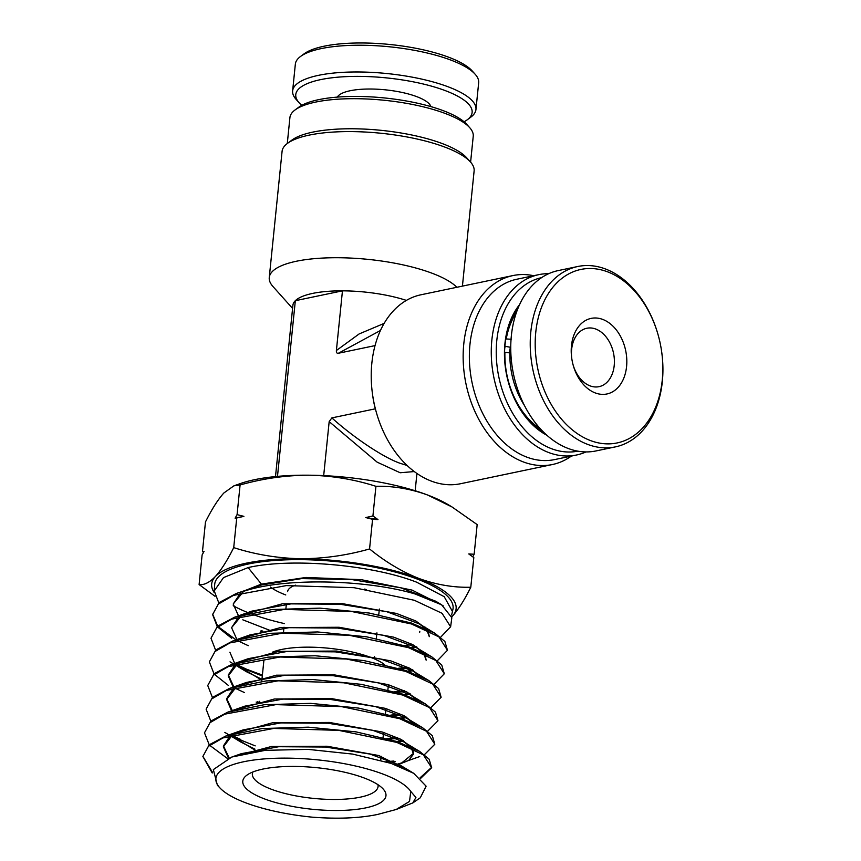 <?xml version="1.0" encoding="UTF-8"?>
<svg xmlns="http://www.w3.org/2000/svg" width="861" height="861" viewBox="0 0 861 861"><rect width="100%" height="100%" fill="white"/><g stroke="black" fill="none" stroke-linecap="round" stroke-linejoin="round"><path stroke-width="1.29" d="M546.896 435.268A77.221 54.469 -101.8 0 1 508.517 382.736A77.221 54.469 -101.8 0 1 505.45 368.088A77.221 54.469 -101.8 0 1 519.592 304.59M517.31 310.046A73.712 51.994 78.2 0 0 505.482 368.26M508.464 382.575A73.712 51.994 78.2 0 0 542.613 431.178M541.58 277.651A88.629 62.519 78.2 0 0 496.431 358.886A88.629 62.519 78.2 0 0 551.481 448.689A88.629 62.519 78.2 0 0 577.828 451.153M585.975 451.928A92.138 64.995 -101.8 0 1 576.461 455.017A92.138 64.995 -101.8 0 1 548.705 452.542A92.138 64.995 -101.8 0 1 491.459 358.919A92.138 64.995 -101.8 0 1 538.771 274.648A92.138 64.995 -101.8 0 1 548.737 273.68M538.771 274.648L516.858 279.233A92.138 64.995 78.2 0 0 469.546 363.493A92.138 64.995 78.2 0 0 526.792 457.116A92.138 64.995 78.2 0 0 554.549 459.602L576.461 455.017M571.37 456.082A96.518 68.094 -101.8 0 1 552.396 464.531A96.518 68.094 -101.8 0 1 523.327 461.926A96.518 68.094 -101.8 0 1 463.347 363.848A96.518 68.094 -101.8 0 1 512.919 275.574A96.518 68.094 -101.8 0 1 533.68 275.714M512.919 275.574L420.997 294.774A96.518 68.094 78.2 0 0 372.479 393.961A96.518 68.094 78.2 0 0 376.311 412.268A96.518 68.094 78.2 0 0 431.404 481.138A96.518 68.094 78.2 0 0 460.474 483.742L552.396 464.531M295.065 109.95L298.702 107.259A88.629 25.765 5.8 0 1 443.404 110.735A88.629 25.765 5.8 0 1 466.705 124.328L469.729 127.697A92.138 26.788 -174.2 0 0 445.503 113.566A92.138 26.788 -174.2 0 0 295.065 109.95A92.138 26.788 -174.2 0 0 289.909 117.613L287.283 143.539M470.601 162.159L473.238 136.232A92.138 26.788 -174.2 0 0 469.729 127.697M287.466 143.389L292.019 140.02A92.138 26.788 5.8 0 1 442.446 143.636A92.138 26.788 5.8 0 1 466.673 157.767L470.45 161.976A96.518 28.058 -174.2 0 0 445.062 147.177A96.518 28.058 -174.2 0 0 287.466 143.389A96.518 28.058 -174.2 0 0 282.074 151.418L269.256 277.543A96.518 28.058 5.8 0 1 329.203 257.816A96.518 28.058 5.8 0 1 432.254 273.303A96.518 28.058 5.8 0 1 456.857 287.283M462.422 286.121L474.12 170.919A96.518 28.058 -174.2 0 0 470.45 161.976M376.311 412.268L375.611 409.814A70.193 49.518 78.2 0 1 375.342 408.814L331.851 417.897C353.946 437.808 383.199 457.309 399.848 463.207L407.102 465.478M406.392 300.403A70.193 20.406 -174.2 0 0 342.452 290.846L336.393 350.513C336.231 352.612 336.899 353.516 338.427 353.247L375.041 345.605M336.393 350.513L359.102 333.96L384.135 323.392M380.454 330.484L338.427 353.247M331.851 417.897L329.171 421.632L323.682 475.627M414.281 471.559L400.161 472.754L377.15 462.163L329.171 421.632M275.498 476.563L292.901 305.257A70.193 20.406 -174.2 0 1 295.334 300.693A70.193 20.406 -174.2 0 1 342.452 290.846L295.334 300.693L277.49 476.381M292.579 308.421L272.937 286.487A96.518 28.058 5.8 0 1 269.256 277.543M375.342 408.814A70.193 49.518 -101.8 0 1 372.835 396.49L372.479 393.961M287.628 591.647A46.505 13.518 5.8 0 1 295.646 585.146M364.73 589.085A46.505 13.518 5.8 0 1 366.162 589.602M264.456 798.89A71.947 20.912 5.8 0 1 246.827 775.212A71.947 20.912 5.8 0 1 364.3 778.032A71.947 20.912 5.8 0 1 383.22 789.063A71.947 20.912 5.8 0 1 351.159 809.91A71.947 20.912 5.8 0 1 264.456 798.89M252.843 771.994A63.176 18.361 -174.2 0 0 252.37 773.716A63.176 18.361 -174.2 0 0 271.398 789.268A63.176 18.361 -174.2 0 0 338.847 799.406A63.176 18.361 -174.2 0 0 378.087 786.491A63.176 18.361 -174.2 0 0 377.968 784.705M384.576 664.617A63.176 18.361 -174.2 0 0 370.596 657.352A63.176 18.361 -174.2 0 0 272.453 652.164M285.766 594.951A71.076 20.664 5.8 0 1 270.354 587.019M245.697 802.807A98.993 28.779 -174.2 0 0 312.295 817.175C337.889 819.112 359.64 818.198 377.57 814.452L396.157 809.501L409.513 801.43L410.783 791.442A98.993 28.779 -174.2 0 0 383.07 774.104A98.993 28.779 -174.2 0 0 262.906 759.025A98.993 28.779 -174.2 0 0 220.244 788.256A98.993 28.779 -174.2 0 0 245.697 802.807M220.244 788.256L217.402 785.286L213.345 769.594L231.792 757.034L265.199 750.34L308.077 749.371L352.644 754.085L391.142 763.406L413.678 773.296L426.12 786.179L420.297 797.77L412.828 802.915L415.928 797.48L410.783 791.442M242.802 619.812L269.192 630.091M404.595 645.481L412.688 644.577M440.628 637.226L450.626 626.776L442.048 613.301L414.378 600.289L354.054 587.686L286.347 585.588L233.449 595.392L218.317 604.099L212.613 614.582L217.187 626.507M242.942 591.378L261.4 584.113L248.119 567.571L223.505 577.602L214.238 590.937L214.68 584.565A119.808 34.827 5.8 0 1 288.586 559.768A119.808 34.827 5.8 0 1 417.015 578.979A119.808 34.827 5.8 0 1 453.047 608.781L451.648 615.012M425.291 627.314A119.808 34.827 5.8 0 1 423.784 627.691M284.378 623.579A119.808 34.827 5.8 0 1 250.777 613.71M248.119 567.571C291.319 557.68 372.167 564.751 416.616 582.187L444.211 596.684L452.638 611.784M419.802 631.361L419.694 632.254M450.626 626.776L451.842 617.703L441.661 604.82L415.153 594.015C370.338 580.443 289.813 577.031 246.343 590.463L261.324 585.017L261.4 584.113L305.967 577.462L361.308 579.679L412.107 590.119L443.092 605.713M420.685 778.355L431.641 767.732L423.364 754.839L396.792 742.397L338.76 730.365L273.755 728.438L222.945 737.931L208.362 746.358L202.862 756.475L212.226 772.995M202.862 756.475L209.191 744.797L225.819 736.004L262.153 728.535L308.281 727.168L356.045 731.872L396.899 741.515L419.619 751.405L429.176 759.251L431.641 767.732M431.684 767.291L420.06 777.817M234.192 737.436L255.2 745.863M388.107 762.426L395.36 761.705M424.419 754.656L434.805 744.248L426.496 731.258L399.719 718.709L341.365 706.59L275.843 704.632L224.656 714.189L210.009 722.659L204.487 732.829L209.212 744.765M204.487 732.829L210.848 721.087L227.573 712.241L264.198 704.728L310.617 703.362L358.639 708.097L399.827 717.826L422.676 727.782L432.308 735.671L434.805 744.248M393.875 761.016L385.889 761.737M389.376 739.201L398.847 738.286M427.659 731.172L437.969 720.754L429.585 707.656L402.647 695.031L343.883 682.805L278.038 680.814L226.465 690.404L211.688 698.938L206.113 709.184L210.816 721.12M206.113 709.184L212.506 697.378L229.327 688.488L266.167 680.922L312.984 679.566L361.362 684.344L402.765 694.149L425.743 704.158L435.462 712.122L437.969 720.754M397.384 737.597L386.933 738.512M393.219 715.771L400.72 715.05M430.909 707.688L441.133 697.259L432.706 684.075L405.585 671.343L346.391 659.02L280.019 657.018L228.197 666.662L213.345 675.228L207.738 685.528L212.409 697.464M207.738 685.528L214.163 673.668L231.071 664.735L268.137 657.126L315.18 655.748L363.945 660.581L405.692 670.461L428.8 680.534L438.604 688.563L441.133 697.259M399.192 714.361L390.84 715.093M239.358 666.866L262.304 675.982M397.039 692.352L405.789 691.426M434.148 684.204L444.298 673.765L435.827 660.484L408.512 647.655L349.028 635.257L282.225 633.201L229.952 642.898L215.002 651.519L209.363 661.883L214.002 673.808M209.363 661.883L215.82 649.958L232.825 640.971L270.214 633.319L317.612 631.952L366.614 636.817L408.62 646.772L431.867 656.911L441.736 665.004L444.298 673.765M404.379 690.748L394.725 691.674M262.39 675.121L246.386 669.137L235.666 664.1M400.828 668.922L409.244 668.007M437.388 660.71L447.462 650.27L438.916 636.882L411.45 623.967L351.471 611.461L284.281 609.394L231.738 619.124L216.671 627.798L210.988 638.227L215.594 650.163M210.988 638.227L217.478 626.259L234.579 617.219L272.237 609.513L319.991 608.146L369.315 613.064L411.558 623.084L434.923 633.287L444.879 641.456L447.462 650.27M407.856 667.318L398.568 668.254M212.376 772.188L202.895 756.335M209.632 745.26L227.616 758.649M240.811 739.513L231.329 735.1M214.411 674.292L228.305 685.378M244.524 692.599L235.171 688.262M217.596 626.991L231.76 638.324M248.248 645.675L237.119 640.433M236.097 639.884L218.07 626.604M217.65 626.108L212.645 614.141M212.613 614.582L219.135 602.549L236.334 593.466L246.343 590.463M203.519 552.353L202.464 551.578L205.478 521.927C211.806 509.206 217.93 499.563 223.838 493.009L233.901 485.83L240.09 484.98C262.939 478.501 285.938 475.25 309.067 475.197C332.195 475.713 354.484 479.416 375.934 486.314C393.208 485.884 410.439 488.79 427.605 495.01L452.068 506.989L477.166 524.597L474.153 554.247L472.754 556.809M375.934 486.314L372.921 515.965L377.968 519.603L372.576 519.301L369.563 548.952C346.714 555.42 323.714 558.681 300.586 558.724C277.457 558.219 255.168 554.516 233.718 547.618C227.39 560.339 221.266 569.982 215.358 576.536C209.481 582.553 204.068 585.232 199.106 584.565L214.981 596.275M474.153 554.247L468.761 553.946L473.808 557.584L470.795 587.234C453.747 587.697 436.516 584.791 419.124 578.538C402.001 571.79 385.48 561.932 369.563 548.952M240.09 484.98L237.076 514.63L243.9 516.363L236.732 517.967L233.718 547.618M372.576 519.301L365.753 517.569L372.921 515.965M202.464 551.578L204.079 551.341L202.12 554.914L199.106 584.565M236.732 517.967L235.118 518.204L237.076 514.63M423.181 627.432L424.968 627.012M214.238 592.605A122.843 35.71 5.8 0 1 215.358 576.536A122.843 35.71 5.8 0 1 300.586 558.724A122.843 35.71 5.8 0 1 419.124 578.538A122.843 35.71 5.8 0 1 452.434 616.153C458.364 609.577 464.488 599.934 470.795 587.234M247.796 612.558A119.808 34.827 5.8 0 1 233.213 605.746M452.434 616.153A122.843 35.71 5.8 0 1 451.896 616.702M214.238 590.937L218.78 602.851M396.157 809.501L412.828 802.915M231.986 756.97L271.506 746.487L327.105 746.25L378.786 755.527L407.888 770.154M229.187 758.003L223.451 745.917L230.35 735.391M232.61 733.873L272.388 722.809L329.44 722.444L382.435 732.065L400.925 739.319L411.515 747.176M412.462 748.543L413.603 753.235L401.775 762.878L395.145 764.805M254.878 749.102L241.134 742.214L231.48 735.057M234.332 710.121L274.39 699.003L331.84 698.648L385.233 708.334L403.895 715.642L414.615 723.563M402.593 740.223L397.244 741.633M232.352 710.691L226.701 698.615L233.761 687.907M236.054 686.378L276.403 675.196L334.251 674.852L388.031 684.603L406.855 691.975L417.714 699.961M405.918 716.75L400.752 718.139M258.957 702.328L257.557 701.737M233.891 687.003L228.326 674.97L235.462 664.165M237.776 662.626L278.415 651.39L336.651 651.056L390.84 660.882L409.825 668.297L420.814 676.348M409.233 693.266L404.25 694.644M261.959 679.34L246.311 671.645L236.097 663.971M239.498 638.873L280.428 627.594L339.051 627.26L393.638 637.151L412.796 644.631L423.913 652.735M424.936 654.145L426.141 660.161L423.752 653.596M412.548 669.793L407.727 671.149M236.979 639.615L231.577 627.669L238.884 616.67M241.22 615.12L282.44 603.787L341.451 603.464L396.437 613.43L415.766 620.953L427.013 629.122M428.046 630.543L429.305 636.666L426.852 629.983M415.852 646.31L411.203 647.655M263.003 631.296L261.658 630.704M238.529 615.916L233.202 604.024L240.585 592.928M236.85 755.42L241.349 753.666L278.76 746.713L325.587 747.036L370.026 754.075L400.839 765.569L405.918 769.217M228.52 758.272L223.386 746.821L232.599 734.745M225.819 736.004L243.103 729.902L280.794 722.906L328.009 723.24L372.813 730.343L403.895 741.945L409.944 746.465M411.354 748.037L413.484 754.128L408.706 760.424L396.544 765.321M254.781 749.985L230.726 735.283M227.573 712.241L244.847 706.149L282.839 699.1L330.43 699.444L375.611 706.623L406.962 718.322L413.022 722.853M403.551 740.772L398.751 742.139M231.641 710.906L226.637 699.519L236.043 687.239M239.067 685.571L246.601 682.396L284.873 675.293L332.841 675.648L378.399 682.891L410.03 694.698L416.1 699.229M406.866 717.299L402.227 718.644M257.504 702.63L256.158 702.049M233.18 687.218L228.262 675.874L237.765 663.497M231.082 664.735L248.355 658.643L286.917 651.486L335.263 651.852L381.186 659.16L413.086 671.085L419.178 675.605M410.159 693.815L405.692 695.139M261.873 680.233L235.365 664.197M234.73 663.519L229.887 652.218M242.554 638.055L250.11 634.88L288.952 627.68L337.673 628.056L383.974 635.429L416.154 647.461L422.256 651.981M413.463 670.332L409.158 671.645M231.577 627.669L241.22 615.992M244.298 614.291L251.853 611.127L290.996 603.873L340.095 604.261L386.761 611.697L419.21 623.838L425.334 628.369M416.756 646.859L412.602 648.139M261.604 631.608L260.302 631.027M233.202 604.024L242.942 592.239M236.334 593.466L261.324 585.017L301.651 578.592L352.031 579.604L400.817 587.826L435.731 601.226L441.661 604.82M235.118 518.204A138.341 40.219 5.8 0 1 243.9 516.363M365.753 517.569A138.341 40.219 5.8 0 1 377.968 519.603M233.901 485.83L240.348 483.57A122.843 35.71 5.8 0 1 309.067 475.197A122.843 35.71 5.8 0 1 427.605 495.01A122.843 35.71 5.8 0 1 448.204 504.675L452.068 506.989M510.853 353.021L504.568 352.267M504.89 346.251L510.745 347.338M505.837 338.922L511.219 339.277M540.665 429.133A72.389 51.068 -101.8 0 1 504.912 352.203M524.467 405.52A68.88 48.593 -101.8 0 1 509.863 352.644M506.268 338.836A72.389 51.068 -101.8 0 1 516.342 312.704M595.285 392.939A38.605 27.24 -101.8 0 1 573.243 365.398A38.605 27.24 -101.8 0 1 571.715 358.068A38.605 27.24 -101.8 0 1 602.754 319.431A38.605 27.24 -101.8 0 1 626.571 366.603A38.605 27.24 -101.8 0 1 595.285 392.939M573.125 364.956A29.834 21.041 78.2 0 0 590.043 385.857A29.834 21.041 78.2 0 0 599.03 386.664A29.834 21.041 78.2 0 0 614.345 359.371A29.834 21.041 78.2 0 0 595.812 329.063A29.834 21.041 78.2 0 0 586.825 328.256A29.834 21.041 78.2 0 0 571.779 358.52M577.742 266.512L558.251 270.58A92.138 64.995 78.2 0 0 511.951 365.258A92.138 64.995 78.2 0 0 515.599 382.736A92.138 64.995 78.2 0 0 568.195 448.473A92.138 64.995 78.2 0 0 595.941 450.949L615.421 446.881A92.138 64.995 -101.8 0 1 587.676 444.394A92.138 64.995 -101.8 0 1 530.419 350.771A92.138 64.995 -101.8 0 1 577.742 266.512A92.138 64.995 -101.8 0 1 605.487 268.987A92.138 64.995 -101.8 0 1 658.073 334.725L658.17 335.058A88.629 62.519 78.2 0 0 607.586 271.828A88.629 62.519 78.2 0 0 535.768 332.271A88.629 62.519 78.2 0 0 590.442 440.552A88.629 62.519 78.2 0 0 661.678 351.869A88.629 62.519 78.2 0 0 658.17 335.058M661.678 351.869L661.732 352.203A92.138 64.995 -101.8 0 1 615.421 446.881M510.401 347.413A47.387 33.428 78.2 0 0 509.378 352.601M505.138 346.305A54.404 38.379 78.2 0 0 504.729 348.414M515.599 382.736L515.513 382.402A88.629 62.519 -101.8 0 1 511.994 365.591L511.951 365.258M464.079 121.799A88.629 25.765 -174.2 0 0 467.168 119.851A88.629 25.765 -174.2 0 0 445.438 90.685A88.629 25.765 -174.2 0 0 338.653 77.113A88.629 25.765 -174.2 0 0 299.154 102.793A88.629 25.765 -174.2 0 0 301.78 105.311M299.154 102.793L296.141 99.413A92.138 26.788 5.8 0 1 292.632 90.879A92.138 26.788 5.8 0 1 349.857 72.055A92.138 26.788 5.8 0 1 448.215 86.832A92.138 26.788 5.8 0 1 475.95 109.508A92.138 26.788 5.8 0 1 470.795 117.161L467.168 119.851M300.5 56.492L304.137 53.802A88.629 25.765 5.8 0 1 448.829 57.278A88.629 25.765 5.8 0 1 472.14 70.871L475.154 74.24A92.138 26.788 -174.2 0 0 450.927 60.109A92.138 26.788 -174.2 0 0 300.5 56.492A92.138 26.788 -174.2 0 0 295.345 64.155L292.632 90.879M475.95 109.508L478.673 82.774A92.138 26.788 -174.2 0 0 475.154 74.24M337.34 97.099A47.387 13.776 5.8 0 1 368.96 89.017A47.387 13.776 5.8 0 1 416.821 96.669A47.387 13.776 5.8 0 1 430.909 106.603M416.928 473.475L415.174 490.759M263.918 660.129L261.744 681.438M259.731 701.274L259.645 702.189M254.878 749.081L254.619 751.653M283.506 632.243L284.012 627.206M285.927 608.415L286.347 604.271M223.451 745.917L223.386 746.821M413.603 753.235L413.484 754.128M226.701 698.615L226.637 699.519M228.326 674.97L228.262 675.874M241.349 753.666L231.792 757.034M400.839 765.569L413.678 773.296M403.895 741.945L419.619 751.405M406.962 718.322L422.676 727.782M246.601 682.396L229.327 688.488M410.03 694.698L425.743 704.158M413.086 671.085L428.8 680.534M250.11 634.88L232.825 640.971M416.154 647.461L431.867 656.911M251.853 611.127L234.579 617.219M419.21 623.838L434.923 633.287M419.705 756.561L401.775 762.878M224.85 732.42L229.026 734.939M230.102 735.574L241.134 742.214M230.027 661.851L233.471 663.917M234.762 664.692L246.311 671.645M374.287 658.837L374.513 656.674M376.354 638.55L376.935 632.867M378.765 614.743L379.346 609.05M388.419 684.721L387.902 689.833M385.997 708.571L385.48 713.651M383.575 732.41L383.059 737.479M381.154 756.259L380.745 760.252"/></g></svg>
